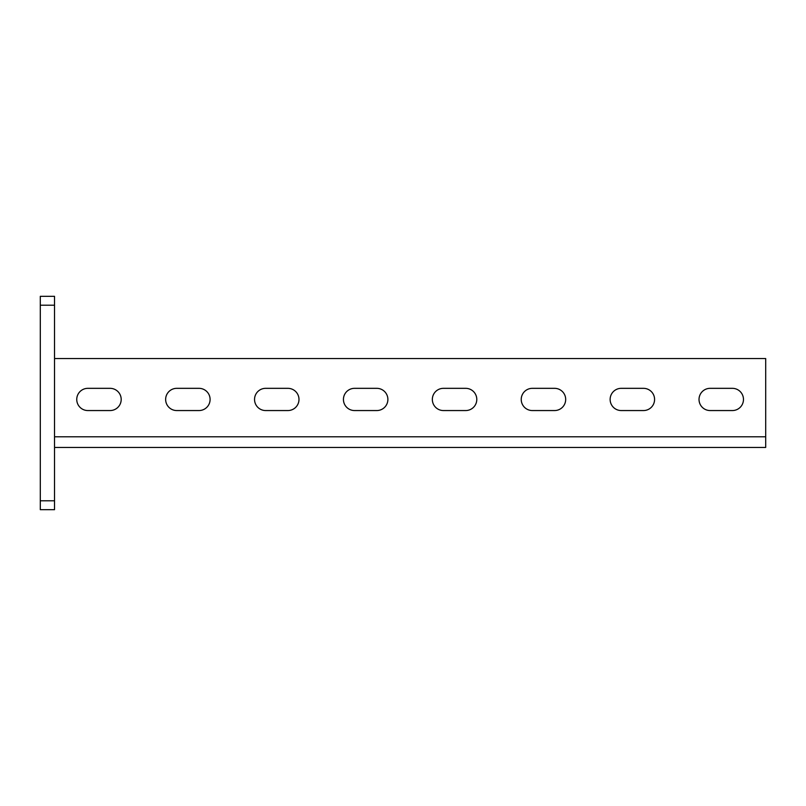 <?xml version="1.0" encoding="UTF-8"?>
<svg xmlns="http://www.w3.org/2000/svg" width="806" height="806" viewBox="0 0 806 806"><rect width="100%" height="100%" fill="white"/><g stroke="black" fill="none" stroke-linecap="round" stroke-linejoin="round"><path stroke-width="1.21" d="M165.643 399.444A11.113 11.113 0 0 0 176.756 410.556A11.113 11.113 0 0 1 165.643 399.444A11.113 11.113 0 0 1 176.756 388.331A11.113 11.113 0 0 0 165.643 399.444M254.545 399.444A11.113 11.113 0 0 0 265.658 410.556A11.113 11.113 0 0 1 254.545 399.444A11.113 11.113 0 0 1 265.658 388.331A11.113 11.113 0 0 0 254.545 399.444M343.437 399.444A11.113 11.113 0 0 0 354.549 410.556A11.113 11.113 0 0 1 343.437 399.444A11.113 11.113 0 0 1 354.549 388.331A11.113 11.113 0 0 0 343.437 399.444M432.338 399.444A11.113 11.113 0 0 0 443.451 410.556A11.113 11.113 0 0 1 432.338 399.444A11.113 11.113 0 0 1 443.451 388.331A11.113 11.113 0 0 0 432.338 399.444M521.23 399.444A11.113 11.113 0 0 0 532.343 410.556A11.113 11.113 0 0 1 521.23 399.444A11.113 11.113 0 0 1 532.343 388.331A11.113 11.113 0 0 0 521.23 399.444M610.132 399.444A11.113 11.113 0 0 0 621.245 410.556A11.113 11.113 0 0 1 610.132 399.444A11.113 11.113 0 0 1 621.245 388.331A11.113 11.113 0 0 0 610.132 399.444M699.024 399.444A11.113 11.113 0 0 0 710.136 410.556A11.113 11.113 0 0 1 699.024 399.444A11.113 11.113 0 0 1 710.136 388.331A11.113 11.113 0 0 0 699.024 399.444M76.751 399.444A11.113 11.113 0 0 0 87.864 410.556A11.113 11.113 0 0 1 76.751 399.444A11.113 11.113 0 0 1 87.864 388.331A11.113 11.113 0 0 0 76.751 399.444M54.526 305.212L40.3 305.212L40.3 296.326L54.526 296.326L54.526 509.674L40.3 509.674L40.3 500.788L54.526 500.788M40.3 305.212L40.3 500.788M54.526 447.451L765.7 447.451L765.7 358.549L54.526 358.549M176.756 410.556L198.981 410.556A11.113 11.113 0 0 0 210.094 399.444A11.113 11.113 0 0 0 198.981 388.331L176.756 388.331M265.658 410.556L287.883 410.556A11.113 11.113 0 0 0 298.986 399.444A11.113 11.113 0 0 0 287.883 388.331L265.658 388.331M354.549 410.556L376.775 410.556A11.113 11.113 0 0 0 387.888 399.444A11.113 11.113 0 0 0 376.775 388.331L354.549 388.331M443.451 410.556L465.677 410.556A11.113 11.113 0 0 0 476.789 399.444A11.113 11.113 0 0 0 465.677 388.331L443.451 388.331M532.343 410.556L554.568 410.556A11.113 11.113 0 0 0 565.681 399.444A11.113 11.113 0 0 0 554.568 388.331L532.343 388.331M621.245 410.556L643.47 410.556A11.113 11.113 0 0 0 654.583 399.444A11.113 11.113 0 0 0 643.47 388.331L621.245 388.331M710.136 410.556L732.362 410.556A11.113 11.113 0 0 0 743.475 399.444A11.113 11.113 0 0 0 732.362 388.331L710.136 388.331M87.864 410.556L110.079 410.556A11.113 11.113 0 0 0 121.192 399.444A11.113 11.113 0 0 0 110.079 388.331L87.864 388.331M198.981 388.331A11.113 11.113 0 0 1 210.094 399.444A11.113 11.113 0 0 1 198.981 410.556M287.883 388.331A11.113 11.113 0 0 1 298.986 399.444A11.113 11.113 0 0 1 287.883 410.556M376.775 388.331A11.113 11.113 0 0 1 387.888 399.444A11.113 11.113 0 0 1 376.775 410.556M465.677 388.331A11.113 11.113 0 0 1 476.789 399.444A11.113 11.113 0 0 1 465.677 410.556M554.568 388.331A11.113 11.113 0 0 1 565.681 399.444A11.113 11.113 0 0 1 554.568 410.556M643.47 388.331A11.113 11.113 0 0 1 654.583 399.444A11.113 11.113 0 0 1 643.47 410.556M732.362 388.331A11.113 11.113 0 0 1 743.475 399.444A11.113 11.113 0 0 1 732.362 410.556M110.079 388.331A11.113 11.113 0 0 1 121.192 399.444A11.113 11.113 0 0 1 110.079 410.556M765.7 436.781L54.526 436.781"/></g></svg>
